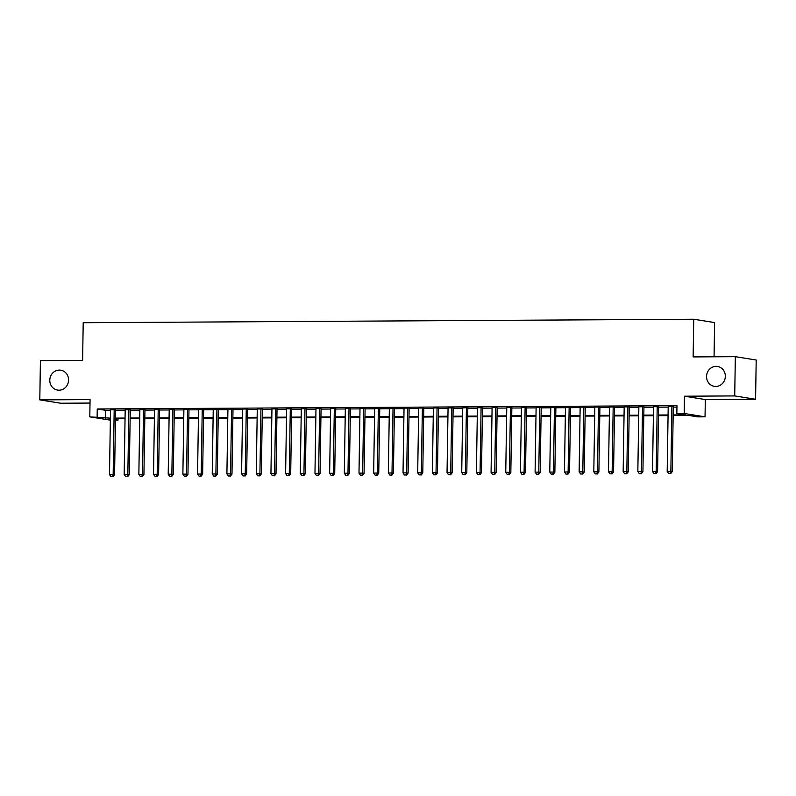 <?xml version="1.0" encoding="UTF-8"?>
<svg xmlns="http://www.w3.org/2000/svg" width="796" height="796" viewBox="0 0 796 796"><rect width="100%" height="100%" fill="white"/><g stroke="black" fill="none" stroke-linecap="round" stroke-linejoin="round"><path stroke-width="1.19" d="M68.575 380.1A10.059 9.373 99.1 0 1 57.591 390.09A10.059 9.373 99.1 0 1 49.79 380.209A10.059 9.373 99.1 0 1 60.785 370.21A10.059 9.373 99.1 0 1 68.575 380.1M725.335 376.349A10.059 9.373 99.1 0 1 714.35 386.349A10.059 9.373 99.1 0 1 706.549 376.458A10.059 9.373 99.1 0 1 717.534 366.468A10.059 9.373 99.1 0 1 725.335 376.349M118.027 418.766L117.997 420.169L115.43 420.179M714.062 356.797L714.599 322.589L693.734 319.236L83.202 322.718L82.615 360.399L40.417 360.638L39.8 399.881L60.665 403.224L90.008 403.065M693.734 319.236L693.137 356.916L735.335 356.678L756.2 360.021L755.583 399.264L734.718 395.92L684.451 396.209L684.182 413.472L705.047 416.825L697.704 416.865L689.246 415.502L673.147 415.602M684.451 396.209L705.316 399.552L755.583 399.264M705.316 399.552L705.047 416.825M735.335 356.678L734.718 395.92M115.599 409.781L110.515 409.811M130.275 409.701L125.191 409.731M144.952 409.612L139.867 409.642M159.628 409.532L154.543 409.562M174.304 409.442L169.22 409.472M188.98 409.363L183.896 409.393M203.657 409.283L198.572 409.313M218.333 409.194L213.248 409.224M233.009 409.114L227.925 409.144M247.685 409.025L242.601 409.054M262.362 408.945L257.277 408.975M277.038 408.865L271.953 408.885M291.714 408.776L286.63 408.806M306.39 408.696L301.306 408.726M321.067 408.607L315.982 408.637M335.743 408.527L330.658 408.557M350.419 408.447L345.335 408.467M365.095 408.358L360.011 408.388M379.772 408.278L374.687 408.308M394.448 408.189L389.363 408.219M409.124 408.109L404.04 408.139M423.8 408.02L418.716 408.05M438.477 407.94L433.392 407.97M453.153 407.86L448.068 407.89M467.819 407.771L462.745 407.801M482.495 407.691L477.421 407.721M497.172 407.602L492.097 407.632M511.848 407.522L506.773 407.552M526.524 407.443L521.45 407.472M541.2 407.353L536.126 407.383M555.877 407.273L550.802 407.303M570.553 407.184L565.478 407.214M585.229 407.104L580.155 407.134M599.905 407.025L594.831 407.055M614.582 406.935L609.507 406.965M629.258 406.855L624.183 406.885M643.934 406.766L638.86 406.796M658.61 406.686L653.536 406.716M673.157 414.945L685.296 414.875L676.839 413.522L676.968 405.671L97.251 408.975L105.719 410.328L110.505 410.298M115.589 410.268L125.181 410.219M130.265 410.189L139.857 410.139M144.942 410.109L154.533 410.049M159.618 410.02L169.21 409.97M174.294 409.94L183.886 409.88M188.97 409.85L198.562 409.801M203.647 409.771L213.238 409.721M218.323 409.691L227.915 409.632M232.999 409.602L242.591 409.552M247.675 409.522L257.267 409.462M262.352 409.433L271.943 409.383M277.028 409.353L286.62 409.293M291.704 409.273L301.296 409.214M306.38 409.184L315.972 409.134M321.057 409.104L330.648 409.045M335.733 409.015L345.325 408.965M350.409 408.935L360.001 408.875M365.085 408.855L374.677 408.796M379.762 408.766L389.353 408.716M394.438 408.686L404.03 408.627M409.114 408.597L418.706 408.547M423.79 408.517L433.382 408.457M438.467 408.428L448.058 408.378M453.143 408.348L462.735 408.298M467.819 408.268L477.411 408.209M482.495 408.179L492.087 408.129M497.172 408.099L506.763 408.04M511.848 408.01L521.44 407.96M526.524 407.93L536.116 407.88M541.2 407.85L550.792 407.791M555.877 407.761L565.468 407.711M570.553 407.681L580.145 407.622M585.229 407.592L594.821 407.542M599.905 407.512L609.497 407.452M614.582 407.433L624.173 407.373M629.258 407.343L638.85 407.293M643.934 407.263L653.526 407.204M658.61 407.174L668.202 407.124M673.287 407.094L676.938 407.074M673.287 406.607L668.212 406.627M110.355 420.159L89.799 416.865L90.067 399.592L39.8 399.881M89.799 416.865L110.385 418.149M97.251 408.975L97.132 416.825M676.839 413.522L684.182 413.472M110.375 418.805L109.54 418.815L110.365 418.945M115.44 419.761L117.997 420.169M668.063 415.631L658.471 415.681M653.387 415.711L643.795 415.761M638.71 415.791L629.119 415.85M624.034 415.88L614.442 415.93M609.358 415.96L599.766 416.019M594.682 416.049L585.09 416.099M580.005 416.129L570.414 416.189M565.329 416.209L555.737 416.268M550.653 416.298L541.061 416.348M535.977 416.378L526.385 416.437M521.3 416.467L511.709 416.517M506.624 416.547L497.032 416.606M491.948 416.626L482.356 416.686M477.272 416.716L467.68 416.766M462.595 416.796L453.004 416.855M447.919 416.885L438.327 416.935M433.243 416.965L423.651 417.024M418.577 417.054L408.975 417.104M403.9 417.134L394.299 417.184M389.224 417.213L379.622 417.273M374.548 417.303L364.946 417.353M359.872 417.383L350.27 417.442M345.195 417.472L335.594 417.522M330.519 417.552L320.917 417.601M315.843 417.631L306.241 417.691M301.167 417.721L291.565 417.771M286.49 417.8L276.889 417.86M271.814 417.89L262.212 417.94M257.138 417.97L247.536 418.029M242.462 418.049L232.86 418.109M227.785 418.139L218.184 418.189M213.109 418.218L203.507 418.278M198.433 418.308L188.831 418.358M183.757 418.388L174.155 418.447M169.08 418.467L159.489 418.527M154.404 418.557L144.812 418.606M139.728 418.636L130.136 418.696M125.052 418.726L115.46 418.776M115.47 418.119L125.062 418.069M130.146 418.039L139.738 417.98M144.822 417.96L154.414 417.9M159.499 417.87L169.09 417.82M174.175 417.791L183.767 417.731M188.851 417.701L198.443 417.651M203.527 417.621L213.119 417.562M218.194 417.532L227.795 417.482M232.87 417.452L242.472 417.402M247.546 417.373L257.148 417.313M262.222 417.283L271.824 417.233M276.899 417.204L286.5 417.144M291.575 417.114L301.177 417.064M306.251 417.034L315.853 416.985M320.927 416.955L330.529 416.895M335.604 416.865L345.205 416.815M350.28 416.786L359.882 416.726M364.956 416.696L374.558 416.646M379.632 416.616L389.234 416.557M394.309 416.537L403.91 416.477M408.985 416.447L418.587 416.398M423.661 416.368L433.263 416.308M438.337 416.278L447.939 416.228M453.014 416.199L462.615 416.139M467.69 416.119L477.282 416.059M482.366 416.029L491.958 415.98M497.042 415.95L506.634 415.89M511.719 415.86L521.31 415.81M526.395 415.781L535.987 415.721M541.071 415.691L550.663 415.641M555.747 415.611L565.339 415.562M570.424 415.532L580.015 415.472M585.1 415.442L594.692 415.393M599.776 415.363L609.368 415.303M614.452 415.273L624.044 415.223M629.129 415.194L638.72 415.144M643.805 415.114L653.397 415.054M658.481 415.024L668.073 414.975M105.719 410.328L105.589 418.179M671.884 406.378L670.859 471.371L667.187 471.391L668.212 406.398M673.297 406.368L672.272 471.59L670.859 471.371L670.152 473.481L668.68 473.491L670.152 473.481M670.71 473.57L672.272 471.59M667.187 471.391L668.68 473.491M657.207 406.457L656.183 471.451L652.511 471.471L653.536 406.477M658.62 406.448L657.596 471.68L656.183 471.451L655.476 473.57L654.004 473.57L655.476 473.57M656.033 473.66L657.596 471.68M652.511 471.471L654.004 473.57M642.531 406.547L641.506 471.53L637.835 471.55L638.86 406.567M643.944 406.537L642.919 471.759L641.506 471.53L640.8 473.65L639.327 473.66L640.8 473.65M641.357 473.739L642.919 471.759M637.835 471.55L639.327 473.66M627.855 406.627L626.83 471.62L623.159 471.64L624.183 406.647M629.268 406.617L628.243 471.849L626.83 471.62L626.124 473.729L624.651 473.739L626.124 473.729M626.681 473.819L628.243 471.849M623.159 471.64L624.651 473.739M613.179 406.706L612.154 471.7L608.482 471.72L609.507 406.736M614.592 406.706L613.567 471.928L612.154 471.7L611.447 473.819L609.975 473.829L611.447 473.819M612.005 473.909L613.567 471.928M608.482 471.72L609.975 473.829M598.502 406.796L597.478 471.789L593.806 471.809L594.831 406.816M599.915 406.786L598.89 472.008L597.478 471.789L596.771 473.899L595.299 473.909L596.771 473.899M597.328 473.988L598.89 472.008M593.806 471.809L595.299 473.909M583.826 406.875L582.801 471.869L579.13 471.889L580.155 406.895M585.239 406.865L584.214 472.098L582.801 471.869L582.095 473.988L580.622 473.988L582.095 473.988M582.652 474.078L584.214 472.098M579.13 471.889L580.622 473.988M569.15 406.965L568.125 471.948L564.454 471.978L565.478 406.985M570.563 406.955L569.538 472.177L568.125 471.948L567.419 474.068L565.946 474.078L567.419 474.068M567.976 474.157L569.538 472.177M564.454 471.978L565.946 474.078M554.474 407.045L553.449 472.038L549.777 472.058L550.802 407.064M555.887 407.035L554.862 472.267L553.449 472.038L552.742 474.147L551.27 474.157L552.742 474.147M553.3 474.237L554.862 472.267M549.777 472.058L551.27 474.157M539.797 407.134L538.773 472.118L535.101 472.137L536.126 407.154M541.21 407.124L540.185 472.346L538.773 472.118L538.066 474.237L536.594 474.247L538.066 474.237M538.623 474.326L540.185 472.346M535.101 472.137L536.594 474.247M525.121 407.214L524.096 472.207L520.425 472.227L521.45 407.234M526.534 407.204L525.509 472.426L524.096 472.207L523.39 474.316L521.917 474.326L523.39 474.316M523.947 474.406L525.509 472.426M520.425 472.227L521.917 474.326M510.445 407.293L509.42 472.287L505.749 472.307L506.773 407.313M511.858 407.293L510.833 472.516L509.42 472.287L508.714 474.406L507.241 474.406L508.714 474.406M509.281 474.496L510.833 472.516M505.749 472.307L507.241 474.406M495.769 407.383L494.744 472.366L491.072 472.396L492.097 407.403M497.182 407.373L496.157 472.595L494.744 472.366L494.037 474.486L492.565 474.496L494.037 474.486M494.605 474.575L496.157 472.595M491.072 472.396L492.565 474.496M481.092 407.462L480.068 472.456L476.396 472.476L477.421 407.482M482.505 407.452L481.48 472.685L480.068 472.456L479.361 474.565L477.889 474.575L479.361 474.565M479.928 474.665L481.48 472.685M476.396 472.476L477.889 474.575M466.416 407.552L465.391 472.535L461.72 472.555L462.745 407.572M467.829 407.542L466.804 472.764L465.391 472.535L464.685 474.655L463.212 474.665L464.685 474.655M465.252 474.744L466.804 472.764M461.72 472.555L463.212 474.665M451.74 407.632L450.715 472.625L447.044 472.645L448.068 407.651M453.153 407.622L452.128 472.844L450.715 472.625L450.009 474.734L448.536 474.744L450.009 474.734M450.576 474.824L452.128 472.844M447.044 472.645L448.536 474.744M437.064 407.711L436.039 472.705L432.367 472.725L433.392 407.731M438.477 407.711L437.452 472.933L436.039 472.705L435.332 474.824L433.86 474.824L435.332 474.824M435.9 474.913L437.452 472.933M432.367 472.725L433.86 474.824M422.387 407.801L421.363 472.784L417.691 472.814L418.716 407.821M423.8 407.791L422.775 473.013L421.363 472.784L420.656 474.904L419.184 474.913L420.656 474.904M421.223 474.993L422.775 473.013M417.691 472.814L419.184 474.913M407.711 407.88L406.686 472.874L403.015 472.894L404.04 407.9M409.124 407.87L408.099 473.103L406.686 472.874L405.98 474.983L404.507 474.993L405.98 474.983M406.547 475.083L408.099 473.103M403.015 472.894L404.507 474.993M393.035 407.97L392.01 472.953L388.339 472.973L389.363 407.99M394.448 407.96L393.423 473.182L392.01 472.953L391.304 475.073L389.831 475.083L391.304 475.073M391.871 475.162L393.423 473.182M388.339 472.973L389.831 475.083M378.359 408.05L377.334 473.043L373.662 473.063L374.687 408.069M379.772 408.04L378.747 473.262L377.334 473.043L376.627 475.152L375.155 475.162L376.627 475.152M377.195 475.242L378.747 473.262M373.662 473.063L375.155 475.162M363.682 408.129L362.658 473.123L358.996 473.142L360.011 408.159M365.095 408.129L364.07 473.351L362.658 473.123L361.951 475.242L360.479 475.252L361.951 475.242M362.518 475.331L364.07 473.351M358.996 473.142L360.479 475.252M349.006 408.219L347.981 473.212L344.32 473.232L345.335 408.239M350.419 408.209L349.394 473.431L347.981 473.212L347.275 475.321L345.802 475.331L347.275 475.321M347.842 475.411L349.394 473.431M344.32 473.232L345.802 475.331M334.33 408.298L333.305 473.292L329.644 473.312L330.658 408.318M335.743 408.288L334.718 473.52L333.305 473.292L332.599 475.401L331.126 475.411L332.599 475.401M333.166 475.501L334.718 473.52M329.644 473.312L331.126 475.411M319.654 408.388L318.629 473.371L314.967 473.391L315.982 408.408M321.067 408.378L320.042 473.6L318.629 473.371L317.922 475.491L316.45 475.501L317.922 475.491M318.49 475.58L320.042 473.6M314.967 473.391L316.45 475.501M304.977 408.467L303.953 473.461L300.291 473.481L301.306 408.487M306.39 408.457L305.365 473.68L303.953 473.461L303.246 475.57L301.774 475.58L303.246 475.57M303.813 475.66L305.365 473.68M300.291 473.481L301.774 475.58M290.301 408.547L289.276 473.54L285.615 473.56L286.63 408.577M291.714 408.547L290.689 473.769L289.276 473.54L288.57 475.66L287.097 475.67L288.57 475.66M289.137 475.749L290.689 473.769M285.615 473.56L287.097 475.67M275.625 408.637L274.6 473.63L270.939 473.65L271.953 408.656M277.038 408.627L276.013 473.849L274.6 473.63L273.894 475.739L272.421 475.749L273.894 475.739M274.461 475.829L276.013 473.849M270.939 473.65L272.421 475.749M260.949 408.716L259.924 473.71L256.262 473.729L257.277 408.736M262.362 408.706L261.337 473.938L259.924 473.71L259.217 475.829L257.745 475.829L259.217 475.829M259.785 475.918L261.337 473.938M256.262 473.729L257.745 475.829M246.272 408.806L245.248 473.789L241.586 473.809L242.601 408.826M247.685 408.796L246.661 474.018L245.248 473.789L244.541 475.909L243.069 475.918L244.541 475.909M245.108 475.998L246.661 474.018M241.586 473.809L243.069 475.918M231.596 408.885L230.571 473.879L226.91 473.899L227.925 408.905M233.009 408.875L231.984 474.108L230.571 473.879L229.865 475.988L228.402 475.998L229.865 475.988M230.432 476.078L231.984 474.108M226.91 473.899L228.402 475.998M216.92 408.965L215.895 473.958L212.234 473.978L213.248 408.995M218.333 408.965L217.308 474.187L215.895 473.958L215.189 476.078L213.726 476.088L215.189 476.078M215.756 476.167L217.308 474.187M212.234 473.978L213.726 476.088M202.244 409.054L201.219 474.048L197.557 474.068L198.572 409.074M203.657 409.045L202.632 474.267L201.219 474.048L200.512 476.157L199.05 476.167L200.512 476.157M201.08 476.247L202.632 474.267M197.557 474.068L199.05 476.167M187.567 409.134L186.543 474.127L182.881 474.147L183.896 409.154M188.98 409.124L187.956 474.356L186.543 474.127L185.836 476.247L184.374 476.247L185.836 476.247M186.403 476.336L187.956 474.356M182.881 474.147L184.374 476.247M172.891 409.224L171.866 474.207L168.205 474.237L169.22 409.243M174.304 409.214L173.279 474.436L171.866 474.207L171.16 476.326L169.697 476.336L171.16 476.326M171.727 476.416L173.279 474.436M168.205 474.237L169.697 476.336M158.215 409.303L157.19 474.297L153.529 474.316L154.543 409.323M159.628 409.293L158.603 474.525L157.19 474.297L156.484 476.406L155.021 476.416L156.484 476.406M157.051 476.496L158.603 474.525M153.529 474.316L155.021 476.416M143.539 409.393L142.514 474.376L138.852 474.396L139.867 409.413M144.952 409.383L143.927 474.605L142.514 474.376L141.807 476.496L140.345 476.505L141.807 476.496M142.375 476.585L143.927 474.605M138.852 474.396L140.345 476.505M128.862 409.472L127.838 474.466L124.176 474.486L125.191 409.492M130.275 409.462L129.251 474.685L127.838 474.466L127.131 476.575L125.668 476.585L127.131 476.575M127.698 476.665L129.251 474.685M124.176 474.486L125.668 476.585M114.186 409.552L113.161 474.545L109.5 474.565L110.515 409.572M115.599 409.552L114.574 474.774L113.161 474.545L112.455 476.665L110.992 476.665L112.455 476.665M113.022 476.754L114.574 474.774M109.5 474.565L110.992 476.665"/></g></svg>
